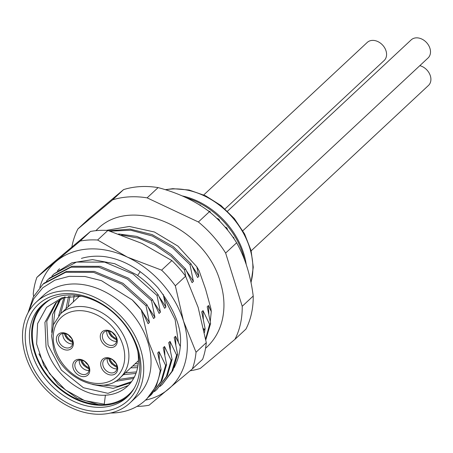 <?xml version="1.0" encoding="UTF-8"?>
<svg xmlns="http://www.w3.org/2000/svg" width="453" height="453" viewBox="0 0 453 453"><rect width="100%" height="100%" fill="white"/><g stroke="black" fill="none" stroke-linecap="round" stroke-linejoin="round"><path stroke-width="0.68" d="M72.927 340.939A9.666 7.361 47 0 1 67.554 350.067A9.666 7.361 47 0 1 56.778 341.873A9.666 7.361 47 0 1 62.157 332.751A9.666 7.361 47 0 1 72.927 340.939M116.851 338.402A9.666 7.361 47 0 1 111.478 347.525A9.666 7.361 47 0 1 100.702 339.337A9.666 7.361 47 0 1 106.081 330.209A9.666 7.361 47 0 1 116.851 338.402M117.259 365.877A9.666 7.361 47 0 1 111.88 375.005A9.666 7.361 47 0 1 101.11 366.811A9.666 7.361 47 0 1 106.483 357.689A9.666 7.361 47 0 1 117.259 365.877M89.354 367.496A9.666 7.361 47 0 1 83.975 376.619A9.666 7.361 47 0 1 73.205 368.425A9.666 7.361 47 0 1 78.584 359.303A9.666 7.361 47 0 1 89.354 367.496M62.944 333.482A8.12 6.183 -133 0 0 63.205 337.015A8.12 6.183 -133 0 0 72.627 343.861M106.868 330.945A8.12 6.183 -133 0 0 107.129 334.473A8.12 6.183 -133 0 0 116.551 341.319M107.276 358.425A8.12 6.183 -133 0 0 107.531 361.953A8.12 6.183 -133 0 0 116.953 368.799M79.371 360.039A8.12 6.183 -133 0 0 79.626 363.566A8.12 6.183 -133 0 0 89.048 370.412M58.805 341.115A8.12 6.183 47 0 1 60.051 334.784A8.12 6.183 47 0 1 66.874 334.167A8.12 6.183 47 0 1 72.372 340.333A8.12 6.183 47 0 1 71.127 346.664A8.12 6.183 47 0 1 64.298 347.287A8.12 6.183 47 0 1 58.805 341.115M75.232 367.672A8.12 6.183 47 0 1 76.472 361.341A8.12 6.183 47 0 1 83.301 360.718A8.12 6.183 47 0 1 88.794 366.885A8.12 6.183 47 0 1 87.548 373.215A8.12 6.183 47 0 1 80.725 373.838A8.12 6.183 47 0 1 75.232 367.672M102.729 338.578A8.12 6.183 47 0 1 103.969 332.247A8.12 6.183 47 0 1 110.798 331.624A8.12 6.183 47 0 1 116.291 337.791A8.12 6.183 47 0 1 115.051 344.121A8.12 6.183 47 0 1 108.222 344.744A8.12 6.183 47 0 1 102.729 338.578M103.131 366.052A8.12 6.183 47 0 1 104.377 359.727A8.12 6.183 47 0 1 111.206 359.104A8.12 6.183 47 0 1 116.698 365.271A8.12 6.183 47 0 1 115.453 371.602A8.12 6.183 47 0 1 108.629 372.224A8.12 6.183 47 0 1 103.131 366.052M140.594 349.212A68.833 52.418 -133 0 0 94.031 296.93A68.833 52.418 -133 0 0 36.161 302.202A68.833 52.418 -133 0 0 25.623 355.86A68.833 52.418 -133 0 0 72.191 408.142A68.833 52.418 -133 0 0 130.056 402.87A68.833 52.418 -133 0 0 140.594 349.212M138.012 349.359A65.736 50.062 47 0 1 101.449 411.415A65.736 50.062 47 0 1 28.205 355.713A65.736 50.062 47 0 1 64.768 293.657A65.736 50.062 47 0 1 138.012 349.359M130.056 402.87L137.389 396.03A68.833 52.418 -133 0 0 147.927 342.372A68.833 52.418 -133 0 0 101.359 290.096A68.833 52.418 -133 0 0 43.488 295.362L36.161 302.202M132.214 299.909L141.37 310.09A77.338 58.896 -133 0 0 132.214 299.909L101.489 280.69L85.079 276.511L69.162 276.341L54.864 280.152L42.814 287.751L33.765 298.725L28.375 312.179M141.37 310.09L148.771 342.151L160.175 370.48L161.121 369.597L156.376 385.899L146.823 398.867L145.39 400.203A77.338 58.896 -133 0 0 160.175 370.48M210.26 321.437L211.279 311.619L210.877 308.476L205.583 289.161L199.167 270.888L196.823 266.794L198.901 276.296L197.582 277.53L191.007 263.788L190.005 264.728L193.403 281.426L186.681 271.171M211.279 311.619L208.527 305.509L207.208 306.738L210.605 323.442L209.603 324.376L203.029 310.639L201.71 311.868L205.107 328.567L204.105 329.507L203.663 328.668M180.305 346.511L175.538 336.279L174.218 337.513L177.616 354.212L176.613 355.146L170.039 341.409L168.72 342.638L172.117 359.342L171.115 360.277L164.541 346.539L163.222 347.768L166.619 364.467L165.617 365.407L159.043 351.664L157.723 352.898L161.121 369.597M141.523 309.943L148.097 323.685L149.416 322.451L146.019 305.752L147.021 304.818L153.595 318.555L154.915 317.327L151.517 300.622L152.519 299.688L159.094 313.425L160.413 312.196L157.015 295.498L158.018 294.558L164.592 308.3L165.911 307.066L163.216 294.342M185.707 276.443L184.507 269.852L185.509 268.918L192.083 282.655L193.403 281.426M191.007 263.788L173.176 246.568L152.168 234.603L130.09 229.116L108.896 230.775M110.136 231.16L130.719 230.22L152.259 235.99L172.672 247.882L190.005 264.728M185.509 268.918L171.2 254.473L154.558 243.386L136.585 236.37L118.612 233.969M121.625 235.033L138.601 238.159L155.453 245.35L171.166 256.217L184.507 269.852M57.372 270.922L59.558 268.742M158.018 294.558C151.727 286.817 144.547 280.192 136.478 274.682L114.762 263.72L92.508 259.626L71.897 262.791L54.06 273.872L76.529 262.072L104.66 262.128L133.006 273.997L157.015 295.498M51.868 276.053L54.06 273.872M152.519 299.688L128.516 278.187L100.164 266.324L72.033 266.268L49.564 278.063L48.562 278.997L71.025 267.202L98.901 267.202L127.497 279.116L151.517 300.622M46.376 281.177L48.562 278.997M147.021 304.818L123.006 283.306L94.411 271.398L66.534 271.398L44.066 283.193L43.063 284.127L65.662 272.298L93.618 272.378L121.976 284.229L146.019 305.752M28.035 312.802L33.312 296.987L43.063 284.127M204.105 329.507L204.003 330.277M205.656 338.94L209.603 324.376M203.323 319.093L203.029 310.639M198.901 276.296L192.18 266.041M196.823 266.794L177.978 246.138L154.411 232.004L129.377 226.46L106.33 230.379M208.822 313.963L208.527 305.509M204.467 332.559L205.107 328.567M205.815 339.829L210.605 323.442M176.613 355.146L171.891 371.398L162.316 384.416L159.994 386.432M162.316 384.416L172.87 370.509L177.616 354.212M171.115 360.277L166.364 376.579L156.817 389.546L154.49 391.562M156.817 389.546L167.395 375.588L172.117 359.342M165.617 365.407L160.928 381.579L151.319 394.676L148.997 396.692M151.319 394.676L161.874 380.769L166.619 364.467M110.6 413.017A77.338 58.896 -133 0 0 145.39 400.203M71.885 246.845A97.446 74.207 47 0 1 77.893 228.958L112.587 199.858A97.446 74.207 47 0 1 147.117 197.865L198.386 221.987A97.446 74.207 47 0 1 225.639 253.057L242.219 306.285A97.446 74.207 47 0 1 234.943 339.354L200.249 368.453A97.446 74.207 47 0 1 190.198 370.758M112.587 199.858L123.584 189.603A97.446 74.207 47 0 1 140.232 186.619A97.446 74.207 47 0 1 158.114 187.604C178.142 192.91 195.232 200.951 209.382 211.732A97.446 74.207 47 0 1 236.636 242.802C245.101 257.808 250.628 275.549 253.216 296.03A97.446 74.207 47 0 1 245.939 329.093L234.943 339.354M147.117 197.865L158.114 187.604M77.893 228.958L88.89 218.703L123.584 189.603M242.219 306.285L253.216 296.03M225.639 253.057L236.636 242.802M198.386 221.987L209.382 211.732M200.707 205.719L200.385 205.135L199.06 204.694M210.605 212.746L210.011 211.568L208.142 210.809M219.841 221.347L218.912 219.229L216.625 218.153M227.746 230.271L226.868 227.938L224.943 226.913M234.139 238.935L233.674 237.485L232.757 236.925M74.094 295.815L73.324 301.908M68.567 296.262L65.991 308.748M67.99 306.885L69.977 296.081M79.632 296.024L60.634 313.742L53.545 324.563L51.591 336.064L53.573 348.578C61.563 378.487 102.814 396.262 120.243 377.649A43.698 33.279 -133 0 0 126.936 343.589A43.698 33.279 -133 0 0 97.372 310.401A43.698 33.279 -133 0 0 60.634 313.742L65.175 296.896M63.969 297.327L58.647 315.809M53.284 325.305L54.921 311.058L60.696 299.161M59.541 299.931L52.452 314.716L51.761 332.508M64.558 297.038L55.628 303.08L44.932 322.372L46.047 346.981C52.99 373.872 81.71 396.749 105.39 395.22A54.909 41.818 -133 0 0 127.525 386.194A54.909 41.818 -133 0 0 137.797 351.313M128.205 385.548L107.984 393.334L83.431 387.728L61.393 370.112L48.046 345.118L46.784 321.228L56.642 302.168M130.787 367.819L137.593 367.666M123.454 374.659L135.957 373.419M137.899 365.945L132.786 365.956M136.478 371.924L125.453 372.796M134.326 377.128L117.876 379.614M115.085 381.42L133.629 378.425M92.554 384.478L113.148 388.368L130.696 382.774M131.557 381.647L117.967 386.273L102.191 385.141M38.935 353.872L49.603 373.719L65.532 389.993L84.558 400.588L104.088 404.155M81.347 296.211L61.959 297.774L46.546 307.366L37.61 323.589L36.625 343.986L43.799 365.395L58.058 384.484L77.203 398.261L98.244 404.523L104.167 404.954L105.39 395.22M42.967 304.354A62.644 47.707 -133 0 0 34.456 352.145A62.644 47.707 -133 0 0 75.979 399.331A62.644 47.707 -133 0 0 128.38 395.928M98.244 404.523A61.868 47.118 47 0 1 38.109 360.016A61.868 47.118 47 0 1 50.844 299.184M134.088 388.431A61.868 47.118 47 0 1 104.037 404.535M32.254 354.195A62.644 47.707 47 0 1 41.846 305.356A62.644 47.707 47 0 1 94.513 300.56A62.644 47.707 47 0 1 136.897 348.142A62.644 47.707 47 0 1 127.304 396.975A62.644 47.707 47 0 1 74.637 401.771A62.644 47.707 47 0 1 32.254 354.195M233.352 237.785L233.674 237.485M226.279 228.488L226.868 227.938M218.306 219.796L218.912 219.229M209.626 211.93L210.011 211.568M159.19 296.811L165.911 307.066M175.538 336.279L175.832 344.739M142.695 312.196L149.416 322.451M159.043 351.664L159.337 360.124M148.193 307.072L154.915 317.327M164.541 346.539L164.835 354.993M170.039 341.409L170.334 349.863M153.692 301.941L160.413 312.196M81.41 258.386C88.545 256.285 96.212 255.69 104.411 256.596C123.312 259.235 141.126 269.575 157.859 287.632C173.833 308.431 181.387 326.789 180.526 342.695C180.277 350.798 178.584 358.159 175.458 364.773A76.178 58.012 47 0 1 174.105 367.762M145.447 400.146A85.073 64.785 -133 0 0 168.51 389.116A85.073 64.785 -133 0 0 183.488 321.075A85.073 64.785 -133 0 0 127.406 257.14A85.073 64.785 -133 0 0 56.353 261.251A85.073 64.785 -133 0 0 39.824 287.468M163.72 296.975L175.13 319.642L178.442 342.706M174.326 367.219L175.458 364.773M137.016 406.375A92.808 70.674 47 0 0 149.06 405.231L192.366 368.906A92.808 70.674 -133 0 0 196.03 352.241L183.488 321.075L175.339 285.803A92.808 70.674 -133 0 0 161.608 270.147L127.406 257.14L97.605 240.028L107.865 230.458A92.808 70.674 -133 0 0 90.47 231.46L47.163 267.785L36.897 277.361A92.808 70.674 -133 0 0 33.233 294.02L33.63 296.392M90.47 231.46L80.204 241.036L36.897 277.361M192.366 368.906L202.627 359.331A92.808 70.674 -133 0 0 206.296 342.672L198.148 307.4L185.6 276.228A92.808 70.674 -133 0 0 171.868 260.571L142.066 243.465L107.865 230.458M171.868 260.571L161.608 270.147M206.296 342.672L196.03 352.241M185.6 276.228L175.339 285.803M80.204 241.036A92.808 70.674 47 0 1 97.605 240.028M89.02 367.762A9.666 7.361 47 0 1 82.01 360.254M87.695 364.552A8.12 6.183 47 0 1 85.124 361.794M116.919 366.149A9.666 7.361 47 0 1 109.915 358.64M115.6 362.938A8.12 6.183 47 0 1 113.029 360.18M72.593 341.211A9.666 7.361 47 0 1 65.589 333.702M71.274 338A8.12 6.183 47 0 1 68.697 335.243M116.517 338.674A9.666 7.361 47 0 1 109.513 331.16M115.198 335.458A8.12 6.183 47 0 1 112.621 332.7M225.033 208.924L384.127 60.526A12.373 9.422 -133 0 0 386.024 50.883A12.373 9.422 -133 0 0 377.649 41.483A12.373 9.422 -133 0 0 367.247 42.429L203.754 194.932M251.149 250.849L428.453 85.464A12.373 9.422 -133 0 0 430.35 75.821A12.373 9.422 -133 0 0 419.818 65.662M242.842 230.741L428.051 57.984A12.373 9.422 -133 0 0 429.942 48.341A12.373 9.422 -133 0 0 421.573 38.941A12.373 9.422 -133 0 0 411.171 39.887L227.497 211.211M122.888 345.101A40.606 30.923 -133 0 0 77.644 310.696A40.606 30.923 -133 0 0 55.062 349.025A40.606 30.923 -133 0 0 100.3 383.431A40.606 30.923 -133 0 0 122.888 345.101M244.654 260.152A70.226 53.482 -133 0 0 243.153 254.569A70.226 53.482 -133 0 0 186.053 197.667M246.251 264.654A69.603 53.007 -133 0 0 243.731 253.572A69.603 53.007 -133 0 0 182.174 195.906M165.639 189.79A69.603 53.007 47 0 1 172.191 188.992A69.603 53.007 47 0 1 233.397 218.595A69.603 53.007 47 0 1 250.962 282.395M137.655 275.498L140.22 271.63M80.962 360.044A10.827 8.245 -133 0 0 89.15 368.827M108.867 358.431A10.827 8.245 -133 0 0 117.055 367.213M64.541 333.493A10.827 8.245 -133 0 0 72.729 342.275M108.465 330.956A10.827 8.245 -133 0 0 116.653 339.733M138.397 360.718L120.243 377.649M135.141 363.759L138.182 363.799M165.271 189.671L172.876 188.674L189.127 190.022L205.554 195.781L220.99 205.526L234.326 218.556L244.597 233.935L251.07 250.554L253.267 267.225L251.036 282.757M95.872 230.685L97.157 229.439C131.347 194.428 205.758 227.955 220.305 282.06C224.614 296.036 225.101 309.348 221.766 322.004C219.037 331.941 214.071 340.299 206.885 347.077L205.549 348.272M80.611 360.01L81.993 363.113L83.867 365.588L89.162 369.178M108.516 358.397L109.898 361.5L111.772 363.974L117.067 367.564M64.19 333.459L65.572 336.562L67.446 339.037L72.74 342.627M108.114 330.916L109.496 334.02L111.364 336.494L116.659 340.084"/></g></svg>
